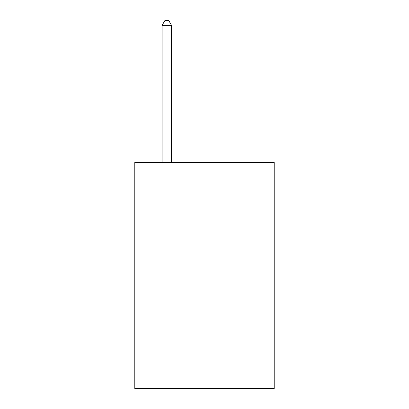 <?xml version="1.0" encoding="UTF-8"?>
<svg xmlns="http://www.w3.org/2000/svg" width="409" height="409" viewBox="0 0 409 409"><rect width="100%" height="100%" fill="white"/><g stroke="black" fill="none" stroke-linecap="round" stroke-linejoin="round"><path stroke-width="0.61" d="M274.204 162.491L274.204 388.55L134.796 388.55L134.796 162.491L274.204 162.491M171.535 162.491L171.535 25.348L162.112 25.348L162.112 162.491M162.112 25.348L164.939 20.45L168.707 20.45L171.535 25.348"/></g></svg>
